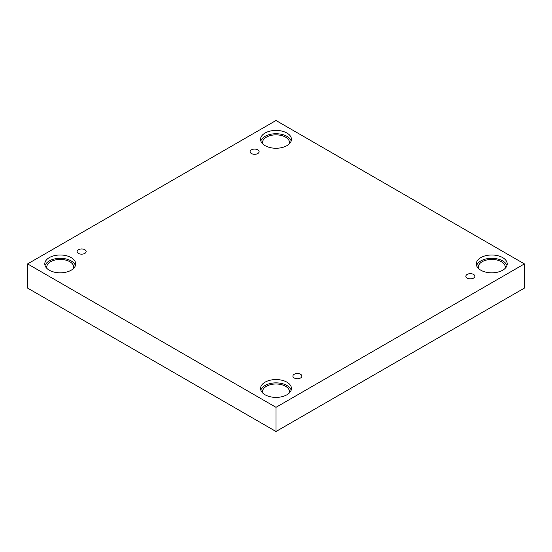 <?xml version="1.0" encoding="UTF-8"?>
<svg xmlns="http://www.w3.org/2000/svg" width="552" height="552" viewBox="0 0 552 552"><rect width="100%" height="100%" fill="white"/><g stroke="black" fill="none" stroke-linecap="round" stroke-linejoin="round"><path stroke-width="0.83" d="M276 431.498L524.4 288.089L524.4 263.911L276 120.502L27.6 263.911L27.6 288.089L276 431.498L276 407.321L524.4 263.911M251.422 149.854A4.506 2.601 180 0 1 256.328 149.288A4.506 2.601 180 0 1 259.109 151.696A4.506 2.601 180 0 1 254.603 154.298A4.506 2.601 180 0 1 250.097 151.696A4.506 2.601 180 0 1 251.422 149.854M27.6 263.911L276 407.321M78.446 249.718A4.506 2.601 180 0 1 83.359 249.152A4.506 2.601 180 0 1 86.14 251.56A4.506 2.601 180 0 1 81.634 254.161A4.506 2.601 180 0 1 77.128 251.56A4.506 2.601 180 0 1 78.446 249.718M294.209 374.291A4.506 2.601 180 0 1 299.122 373.725A4.506 2.601 180 0 1 301.903 376.126A4.506 2.601 180 0 1 297.397 378.727A4.506 2.601 180 0 1 292.891 376.126A4.506 2.601 180 0 1 294.209 374.291M467.185 274.42A4.506 2.601 180 0 1 472.091 273.861A4.506 2.601 180 0 1 474.872 276.262A4.506 2.601 180 0 1 470.366 278.863A4.506 2.601 180 0 1 465.86 276.262A4.506 2.601 180 0 1 467.185 274.42M49.314 257.605A15.449 8.922 180 0 1 66.15 255.673A15.449 8.922 180 0 1 75.686 263.911A15.449 8.922 180 0 1 60.237 272.833A15.449 8.922 180 0 1 44.788 263.911A15.449 8.922 180 0 1 49.314 257.605M265.077 133.032A15.449 8.922 180 0 1 281.913 131.1A15.449 8.922 180 0 1 291.449 139.339A15.449 8.922 180 0 1 276 148.26A15.449 8.922 180 0 1 260.551 139.339A15.449 8.922 180 0 1 265.077 133.032M480.84 257.605A15.449 8.922 180 0 1 497.676 255.673A15.449 8.922 180 0 1 507.212 263.911A15.449 8.922 180 0 1 491.763 272.833A15.449 8.922 180 0 1 476.314 263.911A15.449 8.922 180 0 1 480.84 257.605M265.077 382.17A15.449 8.922 180 0 1 281.913 380.238A15.449 8.922 180 0 1 291.449 388.477A15.449 8.922 180 0 1 276 397.399A15.449 8.922 180 0 1 260.551 388.477A15.449 8.922 180 0 1 265.077 382.17M262.635 392.955A13.517 7.804 180 0 1 262.483 391.789A13.517 7.804 180 0 1 270.825 384.578A13.517 7.804 180 0 1 285.556 386.276A13.517 7.804 180 0 1 289.517 391.789A13.517 7.804 180 0 1 289.365 392.955M291.18 390.133A15.449 8.922 0 0 0 280.554 383.267A15.449 8.922 0 0 0 265.077 385.482A15.449 8.922 0 0 0 260.82 390.133M478.391 268.382A13.517 7.804 180 0 1 478.246 267.223A13.517 7.804 180 0 1 486.588 260.013A13.517 7.804 180 0 1 501.319 261.703A13.517 7.804 180 0 1 505.28 267.223A13.517 7.804 180 0 1 505.128 268.382M506.943 265.567A15.449 8.922 0 0 0 496.317 258.702A15.449 8.922 0 0 0 480.84 260.917A15.449 8.922 0 0 0 476.583 265.567M262.635 143.81A13.517 7.804 180 0 1 262.483 142.651A13.517 7.804 180 0 1 270.825 135.44A13.517 7.804 180 0 1 285.556 137.131A13.517 7.804 180 0 1 289.517 142.651A13.517 7.804 180 0 1 289.365 143.81M291.18 140.995A15.449 8.922 0 0 0 280.554 134.129A15.449 8.922 0 0 0 265.077 136.344A15.449 8.922 0 0 0 260.82 140.995M46.872 268.382A13.517 7.804 180 0 1 46.72 267.223A13.517 7.804 180 0 1 55.062 260.013A13.517 7.804 180 0 1 69.793 261.703A13.517 7.804 180 0 1 73.754 267.223A13.517 7.804 180 0 1 73.609 268.382M75.417 265.567A15.449 8.922 0 0 0 64.791 258.702A15.449 8.922 0 0 0 49.314 260.917A15.449 8.922 0 0 0 45.057 265.567"/></g></svg>
